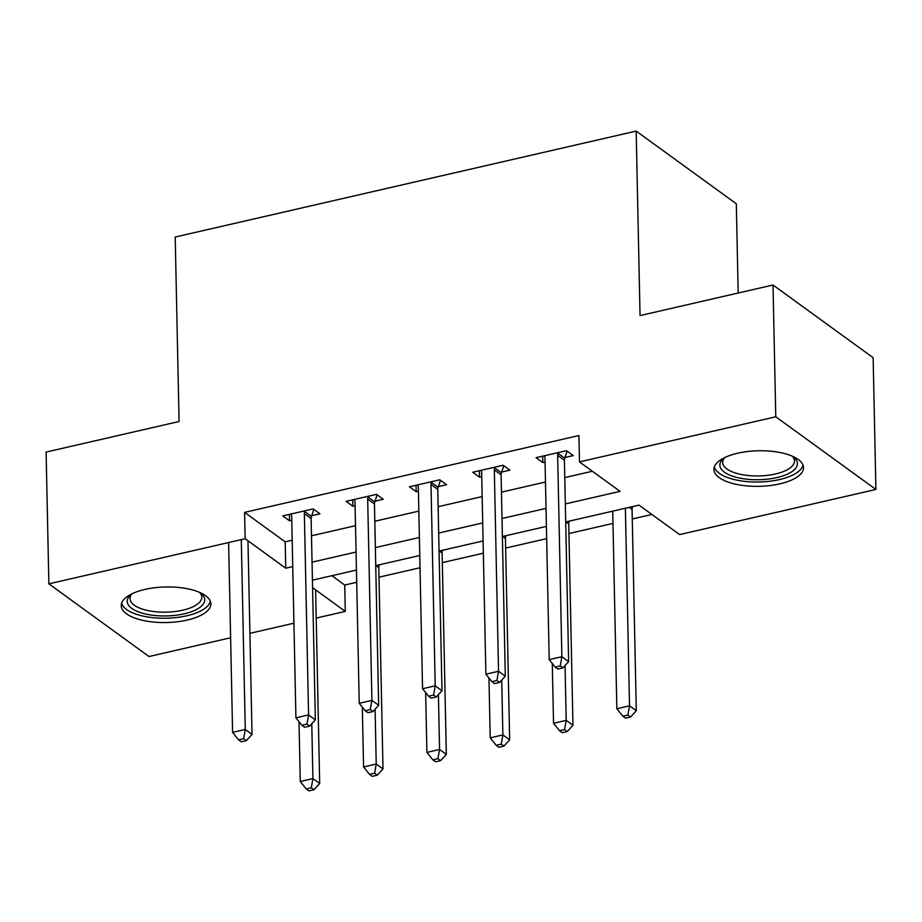 <?xml version="1.0" encoding="UTF-8"?>
<svg xmlns="http://www.w3.org/2000/svg" width="922" height="922" viewBox="0 0 922 922"><rect width="100%" height="100%" fill="white"/><g stroke="black" fill="none" stroke-linecap="round" stroke-linejoin="round"><path stroke-width="1.38" d="M144.938 589.435A44.809 17.783 -1.2 0 1 210.838 603.818A44.809 17.783 -1.2 0 1 187.154 620.08A44.809 17.783 -1.2 0 1 121.255 605.696A44.809 17.783 -1.2 0 1 144.938 589.435M737.612 453.232A44.809 17.783 -1.2 0 1 803.511 467.615A44.809 17.783 -1.2 0 1 779.828 483.866A44.809 17.783 -1.2 0 1 713.916 469.494A44.809 17.783 -1.2 0 1 737.612 453.232M738.176 293.023L736.309 203.762L636.168 131.097L175.203 237.035L179.075 421.515L46.1 452.068L48.866 583.845L245.148 538.736L285.739 568.194L292.747 566.592M636.168 131.097L640.041 315.578L773.005 285.013L873.134 357.69L875.9 489.455L679.606 534.576L639.015 505.106L565.705 521.956M331.851 575.708L344.724 585.055L356.699 582.301M378.988 577.184L420.029 567.745M442.306 562.627L483.347 553.2M505.625 548.071L546.665 538.644M568.943 533.527L612.969 523.408M632.262 518.971L651.9 514.453M344.724 585.055L345.277 611.401L316.223 618.086M293.934 623.203L249.908 633.322M230.615 637.759L148.995 656.522L48.866 583.845M610.479 511.698L612.715 511.18M632.63 506.604L639.038 505.129M577.529 519.236L569.312 521.149M514.211 533.792L505.994 535.705L505.752 536.431L505.026 535.901M450.893 548.348L442.675 550.261M387.574 562.893L379.357 564.806L379.115 565.532L378.389 565.013M565.324 503.942L620.068 491.357L579.477 461.899L578.924 435.541L244.595 512.378L285.198 541.848L292.193 540.234M311.498 535.797L355.523 525.678M374.816 521.241L418.842 511.122M438.134 506.697L482.16 496.578M501.453 492.141L545.478 482.022M564.771 477.584L592.362 471.246M564.979 457.496L573.219 455.606L566.454 450.697L536.062 457.681L542.827 462.59L545.063 462.083M501.66 472.052L509.901 470.162L503.135 465.253L472.744 472.237L479.509 477.147L481.745 476.628M438.342 486.609L446.582 484.707L439.817 479.797L409.426 486.781L416.191 491.691L418.415 491.184M375.024 501.153L383.264 499.263L376.499 494.353L346.096 501.338L352.861 506.247L355.097 505.74M311.705 515.709L319.946 513.819L313.18 508.909L282.777 515.894L289.543 520.803L291.778 520.285M773.005 285.013L775.771 416.79L875.9 489.455M244.595 512.378L245.148 538.736M579.477 461.899L775.771 416.79M312.051 562.155L356.065 552.036M375.369 547.599L419.395 537.48M438.688 533.043L482.713 522.935M502.006 518.498L546.031 508.379M312.581 587.671L345.277 611.401M546.412 526.393L502.386 536.512M483.082 540.949L439.068 551.068M419.764 555.493L375.738 565.612M356.445 570.05L312.42 580.168M285.198 541.848L285.739 568.194M542.689 456.16L542.827 462.59M479.371 470.704L479.509 477.147M416.053 485.26L416.191 491.691M352.734 499.816L352.861 506.247M289.416 514.361L289.543 520.803M558.213 452.587L557.971 453.313A5.739 4.668 -54 0 0 557.649 455.364L561.867 656.718L549.201 659.633L544.983 458.28A5.739 4.668 -54 0 0 544.568 456.402L544.303 455.791M567.111 451.169L564.737 458.222A5.739 4.668 -54 0 0 564.414 460.274L568.632 661.627L561.867 656.718L560.23 665.914L555.171 667.079L557.879 669.049L562.939 667.885L560.23 665.914M562.939 667.885L568.632 661.627M549.201 659.633L555.171 667.079M612.715 511.157L616.853 708.73L629.519 705.826L636.284 710.735L632.066 509.382A5.739 4.668 126 0 1 632.388 507.331L632.642 506.57M627.894 715.023L622.823 716.187L625.531 718.146L630.602 716.982L627.894 715.023L629.519 705.826L625.381 508.241M622.823 716.187L616.853 708.73M636.284 710.735L630.602 716.982M494.895 467.143L494.653 467.869A5.739 4.668 -54 0 0 494.319 469.92L498.537 671.274L485.882 674.178L481.664 472.836A5.739 4.668 -54 0 0 481.249 470.946L480.984 470.335M503.781 465.725L501.418 472.779A5.739 4.668 -54 0 0 501.095 474.83L505.302 676.183L498.537 671.274L496.912 680.471L491.852 681.635L494.561 683.594L499.62 682.43L496.912 680.471M499.62 682.43L505.302 676.183M485.882 674.178L491.852 681.635M431.577 481.699L431.335 482.425A5.739 4.668 -54 0 0 431 484.476L435.219 685.83L422.553 688.734L418.346 487.381A5.739 4.668 -54 0 0 417.931 485.502L417.666 484.891M440.462 480.27L438.1 487.335A5.739 4.668 -54 0 0 437.766 489.386L441.984 690.739L435.219 685.83L433.594 695.027L428.534 696.191L431.242 698.15L436.302 696.986L433.594 695.027M436.302 696.986L441.984 690.739M422.553 688.734L428.534 696.191M368.258 496.243L368.005 496.97A5.739 4.668 -54 0 0 367.682 499.021L371.9 700.374L359.234 703.29L355.016 501.937A5.739 4.668 -54 0 0 354.613 500.047L354.336 499.447M377.144 494.826L374.77 501.879A5.739 4.668 -54 0 0 374.447 503.931L378.665 705.284L371.9 700.374L370.275 709.571L365.216 710.735L367.913 712.706L372.984 711.542L370.275 709.571M372.984 711.542L378.665 705.284M359.234 703.29L365.216 710.735M552.278 663.483L553.534 723.286L566.2 720.37L572.965 725.28L568.747 523.938A5.739 4.668 126 0 1 569.07 521.887L569.323 521.126M564.575 729.567L559.504 730.731L562.213 732.702L567.284 731.538L564.575 729.567L566.2 720.37L565.048 665.569M559.504 730.731L553.534 723.286M572.965 725.28L567.284 731.538M488.96 678.027L490.216 737.831L502.882 734.926L509.647 739.836L505.429 538.483A5.739 4.668 126 0 1 505.752 536.431M501.257 744.123L496.186 745.287L498.894 747.258L503.954 746.094L501.257 744.123L502.882 734.926L501.729 680.113M496.186 745.287L490.216 737.831M509.647 739.836L503.954 746.094M425.641 692.583L426.898 752.387L439.563 749.482L446.329 754.392L442.111 553.039A5.739 4.668 126 0 1 442.433 550.987L442.687 550.227M437.927 758.679L432.867 759.843L435.576 761.803L440.635 760.638L437.927 758.679L439.563 749.482L438.411 694.669M432.867 759.843L426.898 752.387M446.329 754.392L440.635 760.638M304.94 510.8L304.686 511.526A5.739 4.668 -54 0 0 304.364 513.577L308.582 714.93L295.916 717.835L291.698 516.493A5.739 4.668 -54 0 0 291.294 514.603L291.018 513.992M313.826 509.382L311.452 516.435A5.739 4.668 -54 0 0 311.129 518.487L315.347 719.84L308.582 714.93L306.957 724.127L301.886 725.291L304.594 727.251L309.665 726.087L306.957 724.127M309.665 726.087L315.347 719.84M295.916 717.835L301.886 725.291M362.323 707.139L363.579 766.943L376.234 764.027L382.999 768.936L378.792 567.595A5.739 4.668 126 0 1 379.115 565.532M374.609 773.224L369.549 774.388L372.258 776.359L377.317 775.195L374.609 773.224L376.234 764.027L375.093 709.225M369.549 774.388L363.579 766.943M382.999 768.936L377.317 775.195M792.586 456.309A38.77 15.397 -1.2 0 1 793.439 456.943A38.77 15.397 -1.2 0 1 797.369 464.158A38.77 15.397 -1.2 0 1 757.354 479.74A38.77 15.397 -1.2 0 1 719.886 464.515A38.77 15.397 -1.2 0 1 723.539 458.407A38.77 15.397 -1.2 0 1 724.358 457.738M724.704 457.566A35.9 14.256 178.8 0 0 722.698 461.864A35.9 14.256 178.8 0 0 722.675 462.452A35.9 14.256 178.8 0 0 758.126 475.959A35.9 14.256 178.8 0 0 794.453 461.53A35.9 14.256 178.8 0 0 794.464 460.942A35.9 14.256 178.8 0 0 792.24 456.16M714.343 466.889A44.521 17.679 178.8 0 0 759.002 481.999A44.521 17.679 178.8 0 0 802.981 465.034M199.913 592.523A38.77 15.397 -1.2 0 1 200.766 593.157A38.77 15.397 -1.2 0 1 184.227 613.798A38.77 15.397 -1.2 0 1 139.257 612.173A38.77 15.397 -1.2 0 1 130.866 594.621A38.77 15.397 -1.2 0 1 131.685 593.952M132.03 593.78A35.9 14.256 178.8 0 0 130.002 598.655A35.9 14.256 178.8 0 0 182.81 610.18A35.9 14.256 178.8 0 0 201.791 597.156A35.9 14.256 178.8 0 0 199.567 592.362M121.669 603.103A44.521 17.679 178.8 0 0 186.924 615.758A44.521 17.679 178.8 0 0 210.308 601.236M241.287 539.624L245.264 729.475L232.598 732.391L228.621 542.539M247.972 540.788L252.029 734.396L245.264 729.475L243.639 738.683L238.568 739.847L241.276 741.807L246.347 740.643L243.639 738.683M246.347 740.643L252.029 734.396M232.598 732.391L238.568 739.847M299.005 721.684L300.261 781.487L312.915 778.583L319.68 783.493L315.624 589.884M311.29 787.78L306.231 788.944L308.939 790.903L313.999 789.739L311.29 787.78L312.915 778.583L311.774 723.77M306.231 788.944L300.261 781.487M319.68 783.493L313.999 789.739M557.971 453.313L564.737 458.222M557.649 455.364L564.414 460.274M632.066 509.382L629.265 507.354M632.388 507.331L631.662 506.8M494.653 467.869L501.418 472.779M494.319 469.92L501.095 474.83M431.335 482.425L438.1 487.335M431 484.476L437.766 489.386M368.005 496.97L374.77 501.879M367.682 499.021L374.447 503.931M568.747 523.938L565.947 521.898M569.07 521.887L568.344 521.356M505.429 538.483L502.628 536.454M442.111 553.039L439.31 551.01M442.433 550.987L441.707 550.457M304.686 511.526L311.452 516.435M304.364 513.577L311.129 518.487M378.792 567.595L375.992 565.555"/></g></svg>
